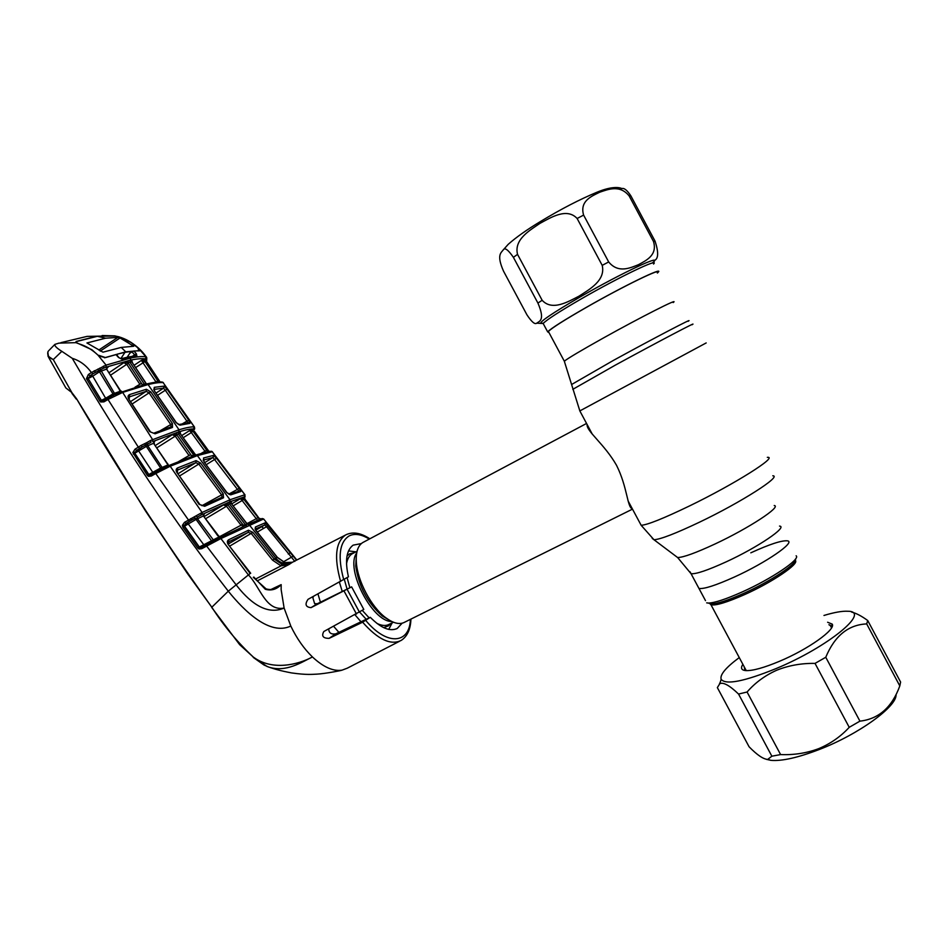 <?xml version="1.0" encoding="UTF-8"?>
<svg xmlns="http://www.w3.org/2000/svg" width="948" height="948" viewBox="0 0 948 948"><rect width="100%" height="100%" fill="white"/><g stroke="black" fill="none" stroke-linecap="round" stroke-linejoin="round"><path stroke-width="1.42" d="M591.078 431.885L591.125 432.762M750.816 552.826C769.527 544.271 781.721 540.277 787.397 540.834C796.273 541.829 765.984 562.745 734.345 577.048C715.787 585.39 703.997 589.194 698.96 588.447L705.502 600.641M548.88 332.428L548.371 331.456C552.044 327.854 564.712 319.843 586.35 307.401C623.559 286.059 664.216 266.364 657.272 272.811M363.392 542.209L362.622 542.635C357.775 545.835 355.69 552.506 356.365 562.638C357.574 581.041 371.261 606.874 385.433 617.504C393.242 623.369 399.677 624.922 404.76 622.161L632.494 509.123M388.716 629.389L392.199 622.812M355.867 551.855L348.532 550.871M317.936 593.886L320.436 602.217M333.601 626.284L338.886 632.352M339.396 582.119L342.252 591.481M355.026 614.849L360.987 621.781M632.304 508.792C627.209 507.512 627.505 487.13 616.508 465.267C604.362 443.984 586.255 431.162 587.108 424.503M503.542 271.187C496.432 255.131 500.959 252.891 503.21 249.952C504.739 247.238 508.128 249.703 513.401 257.346L537.919 303.076C545.361 320.4 539.424 321.194 536.698 323.173C534.897 324.702 531.638 321.917 526.934 314.819L503.542 271.187M517.537 254.36C513.792 239.489 529.849 230.269 539.957 223.384C550.563 217.673 566.762 207.304 577.131 218.49L602.205 265.357C605.879 280.537 589.111 289.602 578.944 296.191C568.148 301.701 552.234 311.323 542.149 300.279L517.537 254.36L513.401 257.346M657.379 273.024L658.019 272.408C665.058 265.878 623.843 285.834 586.125 307.472C564.19 320.069 551.369 328.198 547.648 331.836L548.999 332.63M583.613 215.101L608.675 261.944C618.333 273.699 630.361 267.846 638.419 264.717C646.015 260.522 657.675 255.344 653.492 241.479L629.164 195.952C619.838 184.398 608 189.422 599.693 192.231C591.955 196.046 579.453 200.858 583.613 215.101L577.131 218.49M503.21 249.952L508.199 244.347C516.186 237.249 527.017 229.594 540.68 221.382C560.955 209.117 579.69 199.424 596.873 192.266C612.455 185.761 619.814 187.479 621.888 188.569C624.163 187.823 627.161 190.252 630.87 195.869L655.092 241.207C658.741 252.488 658.469 258.934 654.274 260.522M796.13 555.789C800.953 558.976 771.743 578.754 742.296 591.908C725.907 599.207 714.591 602.928 708.334 603.07L706.687 602.857M787.397 540.834C796.273 541.829 765.984 562.745 734.345 577.048C715.787 585.39 703.997 589.194 698.96 588.447L690.037 571.822M288.974 564.522L281.023 565.873L281.817 564.179L289.093 564.463L257.275 580.875M270.832 589.561L281.177 584.632L281.141 589.585L284.116 608.059L290.799 626.059C296.7 638.371 303.917 648.669 312.449 656.964C297.968 664.797 272.112 671.065 253.294 657.047L267.253 666.61M399.606 641.227L347.3 668.174L342.038 670.153C333.234 671.528 323.363 667.131 312.449 656.964C301.737 662.083 286.047 672.807 268.545 667.013L263.923 664.963L253.27 657.414L264.895 665.46M361.342 543.571L353.118 545.159C346.399 550.219 344.835 560.766 348.437 576.822L308.029 599.326C304.652 604.338 305.647 607.111 311.015 607.644L351.613 586.871L363.795 609.434L323.825 631.51C321.301 636.072 323.067 638.36 329.122 638.348L362.622 622.196L370.301 617.326C381.001 628.145 389.984 631.842 397.248 628.441L402.13 623.215M49.213 350.179L54.865 344.408C54.415 345.842 56.738 348.153 61.833 351.329L53.278 359.576L71.847 392.555L65.862 387.945L71.847 392.555L76.527 398.705C118.145 469.817 163.234 539.329 211.819 607.23L228.29 591.197C244.193 610.939 269.67 635.99 290.799 626.059M206.605 544.543L201.746 547.126L210.148 542.671L206.605 544.531L206.652 546.084L235.827 584.442C247.369 599.586 265.167 616.342 284.116 608.059C265.558 611.602 260.143 586.587 248.258 574.761L220.908 538.559L201.782 548.679L199.009 548.999L197.765 548.039L182.893 527.254L182.348 525.37L184.481 522.348L202.09 512.465L170.202 466.238L155.768 473.538L189.422 521.364L183.983 525.405L182.348 525.37M76.527 398.705L145.364 510.735L187.36 573.41L211.819 607.23C223.692 625.716 237.521 642.329 253.294 657.047L239.643 644.652L211.712 607.455M342.038 670.153C340.747 670.734 324.406 673.755 316.905 674.135C312.271 674.289 307.199 675.118 291.569 672.926C279.269 670.544 275.098 669.181 268.533 667.013L276.496 669.525M61.833 351.329L72.249 358.32C123.24 445.406 175.262 523.035 228.29 591.197L250.165 573.504L228.124 544.353C226.904 542.268 227.117 540.727 228.764 539.72L248.459 530.228L252.879 532.385L274.138 558.976L281.817 564.179M48.549 350.819L47.957 351.815C47.068 355.026 48.775 357.586 53.088 359.517L47.862 355.998M79.016 340.688L81.22 340.296M296.819 560.007L263.615 518.983L220.908 538.559L219.64 537.883L223.218 536.141L224.534 536.781M284.779 562.602L292.494 562.223L284.779 562.602L277.195 557.388L256.126 530.856L255.427 526.993L265.156 522.81L296.558 560.161M294.804 561.37L266.495 526.721L257.299 532.077M268.201 525.512L266.495 526.721L264.765 524.931L255.498 528.972M255.853 530.145L264.765 524.931L265.156 522.81M340.616 581.444C333.945 557.59 335.556 542.126 345.475 535.063L291.652 562.65C285.81 564.972 280.49 563.467 275.702 558.159L277.385 557.365L284.933 562.567M256.126 530.856L255.131 529.138M255.427 526.993L255.166 529.126M263.745 519.054L261.281 518.781L247.878 524.481M259.847 519.303L244.797 498.909L240.425 498.672L244.039 496.918L243.873 499.347L242.143 500.52L240.425 498.672L231.774 503.85M260.724 518.971L259.977 518.485M250.094 523.474L261.079 518.864M223.242 536.141L245.473 525.583L246.99 526.081M212.376 542.872L210.42 543.761L212.364 542.884M218.313 535.513L203.654 516.257L203.334 513.911L204.401 513.721L203.417 515.913L197.504 518.793L213.94 540.704L245.508 525.571M221.382 537.042L217.756 535.727L203.654 516.257M210.515 543.962L210.148 542.671L211.404 541.983L211.297 540.502L196.058 519.409L184.137 526.413L198.997 547.174L219.035 536.935L220.126 537.646M217.756 535.727L220.457 536.995M202.197 514.456L202.09 512.465L229.997 499.75L244.762 494.761L244.347 496.859L229.76 501.859L201.249 514.918L197.113 517.181L197.504 518.793L196.058 519.409L194.482 516.79M201.047 512.986L201.249 514.918L203.334 513.911M197.113 517.181L196.189 515.89M159.311 470.184L155.733 472.104L155.768 473.538L151.289 476.05L148.409 476.334L147.331 475.386L132.862 452.587L134.972 449.21L141.051 445.442L146.454 442.811L147.378 444.126L142.271 446.816L141.051 445.442M155.685 472.14L151.253 474.616L159.335 470.149L159.679 471.357M148.409 476.334L149.251 475.019L151.253 474.616L151.289 476.05M149.251 475.019L148.812 474.498L160.603 468.004L146.324 446.378L134.806 453.227L132.862 452.587M153.458 473.372L137.768 449.613L142.271 446.816L134.486 452.516M148.812 474.498L134.806 453.227M134.972 449.21L136.441 450.383L137.768 449.613M167.358 463.987L153.564 443.273L153.493 441.27L154.725 441.33L153.564 443.273L146.324 446.378L144.724 443.7M146.454 442.811L150.685 440.405L150.957 442.325L147.378 444.126L147.746 445.726L162.084 467.435L168.246 464.828L153.813 443.7M150.685 440.405L179.006 429.776C186.045 427.666 191.081 426.707 194.115 426.896L193.676 428.958C190.678 428.792 185.701 429.764 178.757 431.861L153.493 441.27M194.281 426.92L163.151 382.637L194.47 427.027L193.676 428.958M194.707 428.105L194.34 429.622L193.285 429.017L192.847 431.091L189.6 430.582L193.285 429.017M193.143 431.482L207.576 451.402L209.01 451.39L194.364 431.245L192.847 431.091L191.342 432.572L189.6 430.582L181.791 435.535M206.735 450.146L204.958 451.26L191.342 432.572L183.296 437.656M201.343 453.322L204.958 451.26L205.692 452.113M244.845 494.749L212.269 451.769L197.374 455.609L170.202 466.238L168.969 465.563L172.358 464.141L173.626 464.793M245.022 494.868L212.269 451.769L210.148 451.284M216.547 458.275L239.169 488.208L240.709 491.55L230.72 494.844L226.619 492.427L203.95 461.759L203.5 458.014L213.418 455.407L216.547 458.275L206.273 464.662M239.169 488.208L237.427 489.381L213.016 457.493L203.085 460.171M238.967 491.111L237.427 489.381L228.764 494.133M226.619 492.427L229.238 494.323L239.252 491.052L240.709 491.55M204.768 462.6L213.016 457.493L213.418 455.407M229.238 494.323L230.72 494.844M226.797 492.391L203.95 461.759M203.5 458.014L204.14 461.723M172.453 464.117L193.404 455.941L194.838 456.498M160.224 469.663L168.969 465.563L164.395 467.625L165.213 468.525M169.1 465.515L168.246 464.828M167.701 463.536L167.073 463.608M192.254 456.355L191.437 455.775L195.229 454.483L194.257 453.357L195.667 454.637M178.508 461.629L190.738 454.542L191.437 455.775M189.079 455.597L175.262 436.139L176.932 435.108L190.738 454.542M179.883 432.359L180.167 433.485L176.541 434.599L176.932 435.108M176.766 432.525L176.541 434.599L172.311 434.717L176.766 432.525L180.452 431.399L180.215 432.122M157.107 447.669L175.262 436.139L172.311 434.717L155.579 445.37M194.257 453.357L180.167 433.485L180.452 431.399M180.511 434.006L194.447 453.334M196.011 455.04L195.229 454.483L196.236 454.957M160.698 469.402L160.603 468.004L162.084 467.435L163.755 469.177M164.395 467.625L163.767 467.921M194.98 518.319L191.982 519.871L190.797 518.568M203.773 546.048L203.654 544.567L187.289 522.668L191.982 519.871L189.422 521.364M199.009 548.999L199.755 547.589L183.983 525.405M184.481 522.348L185.927 523.438L187.289 522.668M223.23 493.778L223.538 497.771L204.661 506.291L199.116 504.372L176.826 472.329C175.712 470.255 175.984 468.786 177.643 467.897L196.058 460.598L200.466 462.98L223.23 493.778L221.607 494.892L198.819 464.046L179.859 475.789M204.661 506.291L203.263 505.699M223.538 497.771L222.069 497.238L203.334 505.663L199.116 504.372M203.37 505.651L222.069 497.238L221.607 494.892L201.9 505.722M178.331 473.562L195.857 462.683L177.229 470.196M200.466 462.98L198.819 464.046L195.857 462.683L196.058 460.598M177.643 467.897L177.394 472.187M199.661 504.206L176.826 472.329M244.94 494.761L244.347 496.859M245.129 496.16L244.738 497.262L244.039 496.918M244.738 497.262L244.797 498.909M243.873 499.347L257.998 517.501L256.268 518.698L242.143 500.52L233.267 505.817M246.954 523.675L256.268 518.698L257.951 520.464M248.518 524.185L245.935 522.573L231.158 503.293L229.499 503.981L245.295 524.54L247.049 523.746L248.234 524.315M231.158 503.293L231.419 501.184L231.158 503.293M229.736 501.871L229.499 503.981L227.769 504.715L227.982 502.606L231.419 501.184M219.652 536.651L241.029 525.204L226.477 506.244L227.769 504.715L223.479 504.976L227.982 502.606M231.454 503.72L246.136 522.561M242.155 527.124L243.435 525.393L244.631 525.974M228.101 505.13L243.435 525.393L245.295 524.54L246.492 525.121M241.029 525.204L242.629 524.066M204.436 516.387L223.479 504.976L226.477 506.244L205.965 518.509M242.972 524.552L241.266 525.476M257.998 517.501L258.923 518.781M261.944 526.578L263.449 528.498M48.561 357.23L63.042 382.956M60.909 342.643L87.086 336.386L114.613 335.865L102.111 335.521M96.862 336.232L76.053 341.481L75.959 342.655L58.895 343.129L54.842 344.397M72.249 358.32C79.905 360.678 86.292 365.418 91.387 372.552L106.069 365.11L98 355.156C92.264 349.717 85.924 345.937 78.992 343.828L75.959 342.655M103.486 366.094L103.818 368.049L92.892 373.785L87.986 378.216L101.27 400.423L105.951 398.089L113.002 393.93L99.481 371.782L92.738 376.178L91.233 374.958L95.511 372.173L94.279 370.727M106.14 367.16L106.069 365.11L130.658 358.036C137.389 356.638 142.496 356.247 145.968 356.863L146.573 357.171L146.087 359.197L145.542 358.925C142.129 358.368 137.093 358.771 130.421 360.133L106.14 367.16L103.818 368.049L106.603 367.066L107.965 367.397L107.385 367.729M146.822 358.024L146.549 359.861L145.103 359.019L145.008 361.579L135.694 367.54M146.762 359.517L146.537 361.425L141.382 360.394L145.103 359.019M143.752 360.809L142.662 361.638M160.07 381.937L146.537 361.425L160.07 381.937M146.442 384.047L146.715 383.928C153.529 382.328 158.6 381.689 161.918 382.02L163.151 382.637C159.939 382.293 154.927 382.921 148.089 384.533L122.659 392.413L108.001 399.487L138.313 447.124L139.794 448.297M111.805 397.331L111.461 396.181L103.913 400.506L103.96 401.857L108.001 399.487L107.942 398.124L113.096 395.257L117.161 393.444L118.002 394.297M117.22 393.432L121.451 391.725L122.659 392.413L152.592 439.576L152.675 441.578M145.008 361.579L158.387 381.783M157.842 380.906L155.982 381.914L141.382 360.394L134.178 365.229M155.389 382.269L155.982 381.914M99.647 368.168L114.471 393.349L120.42 391.192L106.934 369.649L106.603 367.066M97.869 369.056L99.481 371.782L106.638 369.068L107.302 367.86M103.96 401.857L100.689 401.976L99.943 401.182L86.458 378.619L88.342 374.543L91.387 372.552L92.892 373.785M88.342 374.543L89.847 375.764L91.233 374.958M99.208 356.128L105.418 357.621L116.32 354.54L118.808 357.396M128.632 356.993L135.647 355.749L136.927 356.282L122.209 359.28L118.429 357.408L115.917 354.528M118.429 357.408L120.953 358.735L128.94 356.863L130.658 358.036L130.421 360.133M120.953 358.735L122.209 359.28M135.386 355.773L134.663 354.896L136.382 353.805L136.927 356.282M132.566 356.187L134.663 354.896L131.95 351.85L133.893 350.985L136.382 353.805M129.568 353.391L131.95 351.85M133.893 350.985L139.546 350.855L137.638 347.478C131.891 342.323 125.574 338.756 118.69 336.765L114.613 335.865M145.542 358.925L145.968 356.863L138.609 348.426M141.501 360.37L142.129 361.164M189.932 423.365L180.108 425.142L176.02 422.488L154.477 390.955L154.275 387.341L163.945 386.132L167.132 389.225L188.711 420.106L189.932 423.365L188.616 422.784L178.686 424.574L176.02 422.488M180.108 425.142L178.686 424.574M182.727 423.614L186.91 421.173L165.296 390.244L157.593 395.292M188.178 422.82L186.91 421.173L188.711 420.106M156.088 393.053L163.518 388.182L154.216 389.355M167.132 389.225L165.296 390.244L163.518 388.182L163.945 386.132M176.221 422.476L154.477 390.955M153.967 389.403L154.275 387.341M146.383 389.273L150.791 391.88L172.429 423.543L172.477 427.418L155.117 433.793L149.677 431.624L128.655 398.871C127.625 396.785 127.944 395.352 129.627 394.569L146.383 389.273L146.182 391.334L129.011 396.999M172.429 423.543L170.747 424.562L149.085 392.851L132.412 403.812M153.955 433.118L171.067 426.837L170.747 424.562L160.449 430.582M153.706 433.212L171.09 426.825L172.477 427.418M130.883 401.407L146.182 391.334L149.085 392.851L150.791 391.88M129.627 394.569L129.224 398.788M149.677 431.624L155.117 433.793M150.246 431.518L128.655 398.871M100.689 401.976L107.871 398.196M106.176 399.179L92.738 376.178L88.152 378.548L101.697 400.814M113.736 396.217L113.002 393.93L114.471 393.349L116.083 395.079M111.461 396.181L112.468 395.636M121.119 391.844L120.42 391.192M121.877 391.524L119.436 390.043M120.029 389.972L106.934 369.649M114.684 393.645L113.227 394.558M146.596 383.952L145.435 382.672M145.269 382.423L132.246 362.563L145.518 382.482M131.713 361.081L131.879 361.923L129.983 362.314L144.179 383.928L146.81 383.904M132.246 362.563L131.962 360.927M135.043 387.175L139.842 384.272L126.748 364.293L110.809 375.029M128.478 363.357L126.748 364.293L123.868 362.693L128.264 360.678L128.027 362.729L142.141 384.438L144.712 384.426M139.842 384.272L141.548 383.3M128.264 360.678L130.255 360.252L129.983 362.314L123.868 362.693L109.293 372.528M130.255 360.252L132.163 359.873M99.943 401.182L101.27 400.423M86.742 379.283L88.105 378.56M86.458 378.619L87.986 378.216M147.331 475.386L148.611 474.581L134.628 453.298L133.336 454.092M199.755 547.589L201.746 547.126L201.782 548.679M184.137 526.413L182.893 527.254M198.997 547.174L197.765 548.039M211.404 541.983L213.94 540.704L214.532 541.77M215.717 541.201L214.793 540.289M255.581 579.027L281.023 565.873L272.562 560.173L251.279 533.534L248.269 532.338L228.563 541.865L228.764 539.72M228.504 543.891L248.269 532.338L248.459 530.228M230.008 545.941L252.879 532.385M250.699 573.256L228.124 544.353M275.24 588.163L275.655 587.961C273.249 589.668 270.062 589.976 266.092 588.898L265.262 589.241L253.839 577.059M275.655 587.961L281.165 584.643C276.52 589.455 271.211 590.983 265.262 589.241M351.613 586.871L317.367 603.722L314.641 603.675L312.852 597.726L313.646 596.245M328.766 628.868C328.802 632.885 331.101 634.556 335.675 633.892L370.301 617.326M76.835 342.844L91.932 349.753L76.835 342.844L76.409 341.588L97.371 336.291L105.56 338.211L86.92 342.963L102.953 352.17L121.237 347.418L133.751 346.257L120.052 337.974L117.86 337.393L98.805 350.025M105.56 338.211L117.86 337.393M115.49 336.03L130.99 342.465L115.49 336.03L97.371 336.291M130.99 342.465L137.78 347.738L139.06 350.831M91.932 349.753L98.414 355.524M127.151 357.242L130.919 351.589M120.787 358.711L124.958 352.36L131.12 351.4M124.958 352.36L117.576 354.066L117.102 355.405M116.758 355.014L117.576 354.066M139.392 350.606L125.752 351.838L104.446 357.787M121.237 347.418L125.752 351.838M105.015 357.408L98.722 355.322M823.978 615.453C834.24 612.361 842.132 610.962 847.63 611.247C871.722 610.986 828.339 646.927 776.151 668.553C744.133 681.517 725.801 685.12 721.167 679.349C719.71 674.858 725.741 667.605 739.262 657.58M719.449 683.899L720.255 682.205M815.031 663.399C801.415 663.173 788.618 665.46 776.625 670.272C764.977 675.497 755.118 682.75 747.071 692.016L738.551 694.055C729.51 685.38 723.253 681.944 719.757 683.733L717.352 687.608L749.074 746.763C757.132 755.011 763.353 759.23 767.726 759.407L771.862 756.196L780.607 754.584C793.903 755.118 806.57 753.15 818.622 748.683C830.507 743.718 840.71 736.596 849.23 727.317L859.931 721.144L825.767 657.272L815.031 663.399L849.23 727.317M827.616 622.255L832.214 624.104C836.148 629.342 808.194 649.285 779.564 661.266C764.017 667.759 752.783 670.876 745.851 670.603C741.372 670.2 740.376 668.103 742.876 664.323M831.68 627.612L831.479 626.296L828.931 624.708M896.026 694.635C897.211 706.355 858.675 734.333 819.463 749.43C798.05 757.665 781.863 761.303 770.902 760.343L766.28 759.312M780.607 754.584L747.071 692.016M859.931 721.144C878.76 719.011 892.044 707.267 899.806 685.914L900.6 682.05L867.728 620.525L866.685 623.914L899.806 685.914M866.685 623.914C848.306 624.744 834.667 635.859 825.767 657.272M851.66 612.1C856.163 613.19 861.519 615.999 867.728 620.525M738.551 694.055L771.862 756.196M744.168 666.752L745.045 670.52M688.165 321.301C695.725 316.359 653.196 338.566 613.415 360.406L572.047 384.248M692.064 324.761C699.968 319.796 656.312 342.726 615.37 365.11L572.793 389.344M706.189 342.927L579.832 410.922M767.323 457.351C778.853 456.166 734.427 484.203 689.504 505.948C663.481 518.485 647.365 524.931 641.156 525.287L640.196 523.497M772.786 475.778C782.349 475.943 741.075 502.357 699.517 522.17C675.699 533.487 660.519 539.341 653.978 539.744L652.224 538.405M774.22 505.521C781.922 506.469 748.754 528.237 715.148 543.927C695.808 552.909 683.307 557.448 677.63 557.531L675.936 556.263M779.505 526.081C788.203 526.721 757.76 547.363 726.192 561.844C707.694 570.281 695.974 574.239 691.056 573.706L677.63 557.531L653.978 539.744L641.156 525.287L628.05 500.84M673.175 302.566C680.581 296.985 640.315 317.367 602.892 338.282C581.124 350.464 568.255 358.107 564.309 361.188L564.617 361.757M356.685 553.016C344.847 568.433 372.28 622.078 391.737 621.485M356.341 555.623L355.737 565.92C358.652 586.16 367.492 602.845 382.257 615.975L389.415 620.229M357.064 551.226L352.064 553.881C349.16 555.706 347.3 559.059 346.518 563.942M354.398 552.637L349.551 553.881L347.015 555.99M344.302 579.323L347.015 588.921M359.73 612.159L366.201 619.281M383.667 627.635L388.419 625.893L390.718 623.559M347.098 577.64L349.812 587.511M362.314 610.429L369.163 617.871M376.925 623.393C381.866 625.846 386.002 626.13 389.355 624.234L393.408 622.22M542.718 323.209L540.775 323.446C539.661 321.728 552.755 312.911 580.069 296.997C621.935 272.775 665.792 252.358 652.236 263.058M537.919 303.076L542.149 300.279M653.539 264.042C660.46 257.252 619.139 277.029 581.468 298.774C559.569 311.454 546.806 319.689 543.157 323.481L543.749 324.572M602.205 265.357L608.675 261.944M630.87 195.869L629.164 195.952M653.492 241.479L655.092 241.207M708.701 603.177L711.296 603.959C717.304 603.84 728.123 600.309 743.765 593.353C770.878 581.254 798.204 563.017 795.372 559.178M795.313 560.517C799.674 563.681 772.253 582.285 744.63 594.586C727.08 602.336 715.87 605.748 710.988 604.812L709.72 603.485M369.815 538.784C360.785 532.835 352.834 531.508 345.949 534.802L346.553 534.494M292.387 562.283L289.093 564.463M410.946 619.091C410.543 629.33 407.32 636.416 401.265 640.362C390.849 645.624 377.968 639.568 362.622 622.196M356.495 614.067L344.171 591.256M71.882 393.301L76.29 399.144M296.783 560.043L290.408 552.731L288.228 553.976M292.956 556.322L283.239 561.951M291.913 562.519L292.908 562.034M251.599 523.971L250.047 523.497L247.843 524.493L249.371 524.979L275.702 558.159L272.562 560.173M262.833 519.243L261.281 518.781M210.195 543.216L214.189 541.071M197.172 518.094L195.762 518.947L197.172 518.094M116.035 393.906L146.715 383.928L148.089 384.533L179.006 429.776L178.757 431.861M198.085 454.365L209.911 451.307L211.309 451.852M193.593 455.893L198.286 454.282L199.744 454.815M169.064 465.539L193.404 455.941L195.928 455.064L197.374 455.609L229.997 499.75L229.76 501.859M178.651 431.933L178.402 434.018L194.186 455.668M226.003 504.786L225.233 505.248L225.991 504.774M266.009 588.827L253.306 577.332M365.762 620.454C386.926 646.05 409.572 644.048 410.425 619.352M347.264 589.597L359.529 612.301M311.015 607.644L317.367 603.722M369.282 539.068C361.33 534.198 354.564 533.179 348.994 535.999C339.348 542.386 337.595 556.95 343.733 579.666M329.122 638.348L335.675 633.892M131.511 346.304L133.004 345.321M100.204 351.116L120.052 337.974M116.486 354.718L117.351 354.149M548.371 331.456L564.309 361.188L579.856 410.958L592.346 434.267M356.377 555.279L355.737 565.92L356.365 562.638M389.521 620.3L385.433 617.504M362.622 542.635L586.551 423.46M547.648 331.836L543.157 323.481L536.698 323.173M708.334 603.07L711.296 603.959L710.988 604.812L746.254 670.627M277.361 557.341L256.327 530.844M262.086 518.509L263.674 518.971M203.82 515.285L204.211 516.079M211.499 451.248L212.411 451.781M194.387 431.269L207.517 449.352M180.298 433.319L180.701 433.994M154.003 442.586L154.394 443.581M263.734 519.066L290.432 552.731M65.862 387.945L48.467 357.064L47.827 351.969L48.514 350.867M143.752 362.136L144.854 361.342M162.499 382.115L163.412 382.696M146.3 356.958C141.643 350.215 135.327 344.645 127.352 340.249M115.229 335.983L114.258 335.805M154.678 390.955L153.766 389.498M132.033 361.757L132.459 362.574M214.9 540.241L219.64 537.883M228.669 544.14L228.598 541.853M396.169 628.939L397.248 628.441M721.167 679.349L719.757 683.733M831.479 626.296L832.214 624.104M831.55 627.849L830.069 625.064M770.902 760.343L767.726 759.407"/></g></svg>
